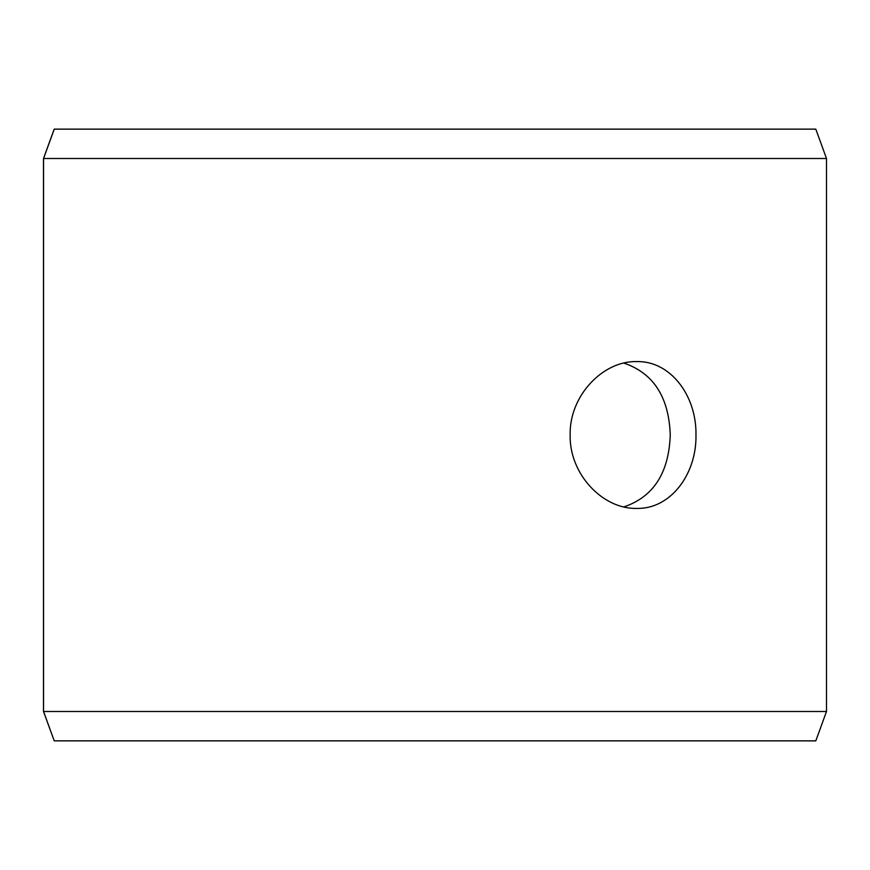 <?xml version="1.0" encoding="UTF-8"?>
<svg xmlns="http://www.w3.org/2000/svg" width="870" height="870" viewBox="0 0 870 870"><rect width="100%" height="100%" fill="white"/><g stroke="black" fill="none" stroke-linecap="round" stroke-linejoin="round"><path stroke-width="1.3" d="M43.554 711.497L54.244 740.859L43.5 711.497L43.5 158.503L54.19 129.141L815.81 129.141L826.5 158.503L43.554 158.503L43.554 711.497L826.5 711.497L826.5 158.503M54.244 129.141L43.554 158.503M54.244 740.859L815.81 740.859L826.5 711.497M623.877 506.916C653.457 496.879 668.91 472.91 670.259 435C668.932 397.133 653.479 373.154 623.877 363.084M695.978 435C696.696 474.335 670.422 509.352 636.633 508.406C603.019 509.32 569.274 474.346 570.144 435.033C569.23 395.719 603.019 360.648 636.633 361.594C670.422 360.702 696.652 395.546 695.978 435"/></g></svg>
